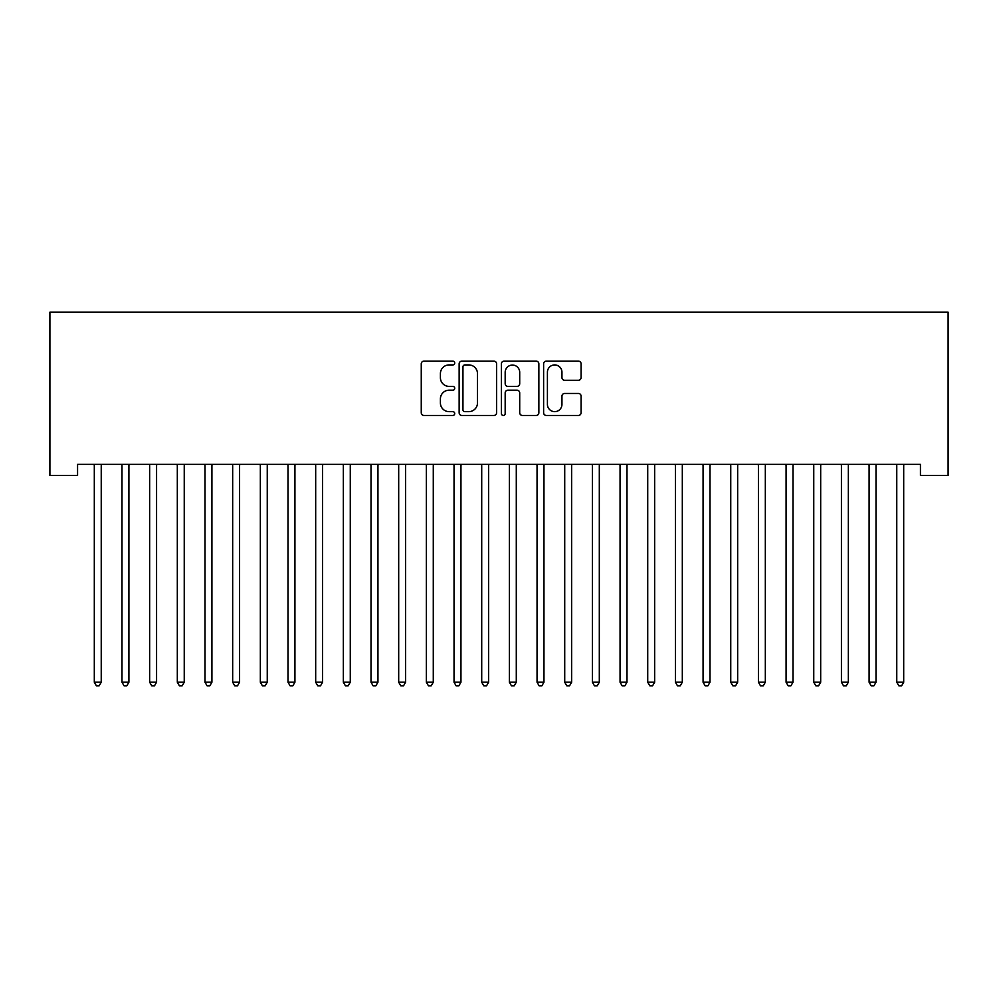 <?xml version="1.0" encoding="UTF-8"?>
<svg xmlns="http://www.w3.org/2000/svg" width="998" height="998" viewBox="0 0 998 998"><rect width="100%" height="100%" fill="white"/><g stroke="black" fill="none" stroke-linecap="round" stroke-linejoin="round"><path stroke-width="1.5" d="M454.726 363.035A1.896 1.896 0 0 0 452.83 361.126L423.963 361.126A2.72 2.72 0 0 0 421.256 363.846L421.256 412.735A2.72 2.72 0 0 0 423.963 415.455L452.83 415.455A1.896 1.896 0 0 0 454.726 413.546A1.896 1.896 0 0 0 452.83 411.65L449.088 411.65A8.695 8.695 0 0 1 440.405 402.955L440.405 398.876A8.695 8.695 0 0 1 449.088 390.193L452.83 390.193A1.896 1.896 0 0 0 454.726 388.284A1.896 1.896 0 0 0 452.83 386.388L449.088 386.388A8.695 8.695 0 0 1 440.405 377.693L440.405 373.626A8.695 8.695 0 0 1 449.088 364.931L452.83 364.931A1.896 1.896 0 0 0 454.726 363.035M578.378 380.275A2.72 2.72 0 0 0 581.098 377.556L581.098 363.846A2.72 2.72 0 0 0 578.378 361.126L546.33 361.126A2.72 2.72 0 0 0 543.611 363.846L543.611 412.735A2.72 2.72 0 0 0 546.33 415.455L578.378 415.455A2.72 2.72 0 0 0 581.098 412.735L581.098 396.169A2.72 2.72 0 0 0 578.378 393.449L564.656 393.449A2.72 2.72 0 0 0 561.949 396.169L561.949 404.377A7.26 7.26 0 0 1 554.676 411.65A7.26 7.26 0 0 1 547.415 404.377L547.415 372.192A7.26 7.26 0 0 1 554.676 364.931A7.26 7.26 0 0 1 561.949 372.192L561.949 377.556A2.72 2.72 0 0 0 564.656 380.275L578.378 380.275M920.43 464.382L77.57 464.382L77.57 475.447L49.9 475.447L49.9 312.199L948.1 312.199L948.1 475.447L920.43 475.447L920.43 464.382M496.617 363.846A2.72 2.72 0 0 0 493.91 361.126L461.862 361.126A2.72 2.72 0 0 0 459.142 363.846L459.142 412.735A2.72 2.72 0 0 0 461.862 415.455L493.91 415.455A2.72 2.72 0 0 0 496.617 412.735L496.617 363.846M504.09 361.126L536.138 361.126A2.72 2.72 0 0 1 538.858 363.846L538.858 412.735A2.72 2.72 0 0 1 536.138 415.455L522.428 415.455A2.72 2.72 0 0 1 519.709 412.735L519.709 392.9A2.72 2.72 0 0 0 516.989 390.193L507.895 390.193A2.72 2.72 0 0 0 505.175 392.9L505.175 413.546A1.896 1.896 0 0 1 503.279 415.455A1.896 1.896 0 0 1 501.383 413.546L501.383 363.846A2.72 2.72 0 0 1 504.09 361.126M464.843 364.931A1.896 1.896 0 0 0 462.947 366.827L462.947 409.741A1.896 1.896 0 0 0 464.843 411.65L468.786 411.65A8.695 8.695 0 0 0 477.481 402.955L477.481 373.626A8.695 8.695 0 0 0 468.786 364.931L464.843 364.931M519.709 372.329A7.26 7.26 0 0 0 512.448 365.068A7.26 7.26 0 0 0 505.175 372.329L505.175 383.669A2.72 2.72 0 0 0 507.895 386.388L516.989 386.388A2.72 2.72 0 0 0 519.709 383.669L519.709 372.329M94.111 464.794A2.769 2.769 -179.3 0 1 94.311 465.817A2.769 2.769 179.5 0 0 94.111 464.794L93.949 464.382M101.596 464.382L101.434 464.794A2.769 2.769 179.5 0 0 101.235 465.817L101.235 682.208L94.311 682.208L94.311 465.817M101.235 682.208L99.151 685.801L96.382 685.801L94.311 682.208M121.781 464.794A2.769 2.769 -179.3 0 1 121.981 465.817A2.769 2.769 179.5 0 0 121.781 464.794L121.619 464.382M149.451 464.794A2.769 2.769 -179.3 0 1 149.65 465.817A2.769 2.769 179.5 0 0 149.451 464.794L149.288 464.382M129.266 464.382L129.104 464.794A2.769 2.769 179.5 0 0 128.904 465.817L128.904 682.208L121.981 682.208L121.981 465.817M128.904 682.208L126.821 685.801L124.064 685.801L121.981 682.208M156.935 464.382L156.773 464.794A2.769 2.769 179.5 0 0 156.574 465.817L156.574 682.208L149.65 682.208L149.65 465.817M156.574 682.208L154.49 685.801L151.733 685.801L149.65 682.208M177.12 464.794A2.769 2.769 -179.3 0 1 177.32 465.817A2.769 2.769 179.5 0 0 177.12 464.794L176.958 464.382M204.79 464.794A2.769 2.769 -179.3 0 1 205.002 465.817A2.769 2.769 179.5 0 0 204.79 464.794L204.627 464.382M184.605 464.382L184.443 464.794A2.769 2.769 179.5 0 0 184.243 465.817L184.243 682.208L177.32 682.208L177.32 465.817M184.243 682.208L182.172 685.801L179.403 685.801L177.32 682.208M212.275 464.382L212.112 464.794A2.769 2.769 179.5 0 0 211.913 465.817L211.913 682.208L205.002 682.208L205.002 465.817M211.913 682.208L209.842 685.801L207.073 685.801L205.002 682.208M232.472 464.794A2.769 2.769 -179.3 0 1 232.671 465.817A2.769 2.769 179.5 0 0 232.472 464.794L232.309 464.382M239.944 464.382L239.782 464.794A2.769 2.769 179.5 0 0 239.582 465.817L239.582 682.208L232.671 682.208L232.671 465.817M239.582 682.208L237.512 685.801L234.742 685.801L232.671 682.208M260.141 464.794A2.769 2.769 -179.3 0 1 260.341 465.817A2.769 2.769 179.5 0 0 260.141 464.794L259.979 464.382M267.614 464.382L267.452 464.794A2.769 2.769 179.5 0 0 267.252 465.817L267.252 682.208L260.341 682.208L260.341 465.817M267.252 682.208L265.181 685.801L262.412 685.801L260.341 682.208M287.811 464.794A2.769 2.769 -179.3 0 1 288.01 465.817A2.769 2.769 179.5 0 0 287.811 464.794L287.649 464.382M295.296 464.382L295.121 464.794A2.769 2.769 179.5 0 0 294.921 465.817L294.921 682.208L288.01 682.208L288.01 465.817M294.921 682.208L292.851 685.801L290.081 685.801L288.01 682.208M315.48 464.794A2.769 2.769 -179.3 0 1 315.68 465.817A2.769 2.769 179.5 0 0 315.48 464.794L315.318 464.382M322.965 464.382L322.803 464.794A2.769 2.769 179.5 0 0 322.604 465.817L322.604 682.208L315.68 682.208L315.68 465.817M322.604 682.208L320.52 685.801L317.751 685.801L315.68 682.208M343.15 464.794A2.769 2.769 -179.3 0 1 343.349 465.817A2.769 2.769 179.5 0 0 343.15 464.794L342.988 464.382M350.635 464.382L350.473 464.794A2.769 2.769 179.5 0 0 350.273 465.817L350.273 682.208L343.349 682.208L343.349 465.817M350.273 682.208L348.19 685.801L345.42 685.801L343.349 682.208M370.819 464.794A2.769 2.769 -179.3 0 1 371.019 465.817A2.769 2.769 179.5 0 0 370.819 464.794L370.657 464.382M378.304 464.382L378.142 464.794A2.769 2.769 179.5 0 0 377.943 465.817L377.943 682.208L371.019 682.208L371.019 465.817M377.943 682.208L375.859 685.801L373.102 685.801L371.019 682.208M398.489 464.794A2.769 2.769 -179.3 0 1 398.689 465.817A2.769 2.769 179.5 0 0 398.489 464.794L398.327 464.382M405.974 464.382L405.812 464.794A2.769 2.769 179.5 0 0 405.612 465.817L405.612 682.208L398.689 682.208L398.689 465.817M405.612 682.208L403.541 685.801L400.772 685.801L398.689 682.208M426.158 464.794A2.769 2.769 -179.3 0 1 426.358 465.817A2.769 2.769 179.5 0 0 426.158 464.794L425.996 464.382M433.643 464.382L433.481 464.794A2.769 2.769 179.5 0 0 433.282 465.817L433.282 682.208L426.358 682.208L426.358 465.817M433.282 682.208L431.211 685.801L428.441 685.801L426.358 682.208M453.841 464.794A2.769 2.769 -179.3 0 1 454.04 465.817A2.769 2.769 179.5 0 0 453.841 464.794L453.666 464.382M461.313 464.382L461.151 464.794A2.769 2.769 179.5 0 0 460.951 465.817L460.951 682.208L454.04 682.208L454.04 465.817M460.951 682.208L458.88 685.801L456.111 685.801L454.04 682.208M481.51 464.794A2.769 2.769 -179.3 0 1 481.71 465.817A2.769 2.769 179.5 0 0 481.51 464.794L481.348 464.382M488.983 464.382L488.82 464.794A2.769 2.769 179.5 0 0 488.621 465.817L488.621 682.208L481.71 682.208L481.71 465.817M488.621 682.208L486.55 685.801L483.781 685.801L481.71 682.208M509.18 464.794A2.769 2.769 -179.3 0 1 509.379 465.817A2.769 2.769 179.5 0 0 509.18 464.794L509.017 464.382M516.652 464.382L516.49 464.794A2.769 2.769 179.5 0 0 516.29 465.817L516.29 682.208L509.379 682.208L509.379 465.817M516.29 682.208L514.22 685.801L511.45 685.801L509.379 682.208M536.849 464.794A2.769 2.769 -179.3 0 1 537.049 465.817A2.769 2.769 179.5 0 0 536.849 464.794L536.687 464.382M544.334 464.382L544.159 464.794A2.769 2.769 179.5 0 0 543.96 465.817L543.96 682.208L537.049 682.208L537.049 465.817M543.96 682.208L541.889 685.801L539.12 685.801L537.049 682.208M564.519 464.794A2.769 2.769 -179.3 0 1 564.718 465.817A2.769 2.769 179.5 0 0 564.519 464.794L564.357 464.382M572.004 464.382L571.842 464.794A2.769 2.769 179.5 0 0 571.642 465.817L571.642 682.208L564.718 682.208L564.718 465.817M571.642 682.208L569.559 685.801L566.789 685.801L564.718 682.208M592.188 464.794A2.769 2.769 -179.3 0 1 592.388 465.817A2.769 2.769 179.5 0 0 592.188 464.794L592.026 464.382M599.673 464.382L599.511 464.794A2.769 2.769 179.5 0 0 599.311 465.817L599.311 682.208L592.388 682.208L592.388 465.817M599.311 682.208L597.228 685.801L594.459 685.801L592.388 682.208M619.858 464.794A2.769 2.769 -179.3 0 1 620.057 465.817A2.769 2.769 179.5 0 0 619.858 464.794L619.696 464.382M627.343 464.382L627.181 464.794A2.769 2.769 179.5 0 0 626.981 465.817L626.981 682.208L620.057 682.208L620.057 465.817M626.981 682.208L624.898 685.801L622.141 685.801L620.057 682.208M647.527 464.794A2.769 2.769 -179.3 0 1 647.727 465.817A2.769 2.769 179.5 0 0 647.527 464.794L647.365 464.382M655.012 464.382L654.85 464.794A2.769 2.769 179.5 0 0 654.651 465.817L654.651 682.208L647.727 682.208L647.727 465.817M654.651 682.208L652.58 685.801L649.81 685.801L647.727 682.208M675.197 464.794A2.769 2.769 -179.3 0 1 675.396 465.817A2.769 2.769 179.5 0 0 675.197 464.794L675.035 464.382M682.682 464.382L682.52 464.794A2.769 2.769 179.5 0 0 682.32 465.817L682.32 682.208L675.396 682.208L675.396 465.817M682.32 682.208L680.249 685.801L677.48 685.801L675.396 682.208M702.879 464.794A2.769 2.769 -179.3 0 1 703.079 465.817A2.769 2.769 179.5 0 0 702.879 464.794L702.704 464.382M710.351 464.382L710.189 464.794A2.769 2.769 179.5 0 0 709.99 465.817L709.99 682.208L703.079 682.208L703.079 465.817M709.99 682.208L707.919 685.801L705.149 685.801L703.079 682.208M730.548 464.794A2.769 2.769 -179.3 0 1 730.748 465.817A2.769 2.769 179.5 0 0 730.548 464.794L730.386 464.382M738.021 464.382L737.859 464.794A2.769 2.769 179.5 0 0 737.659 465.817L737.659 682.208L730.748 682.208L730.748 465.817M737.659 682.208L735.588 685.801L732.819 685.801L730.748 682.208M758.218 464.794A2.769 2.769 -179.3 0 1 758.418 465.817A2.769 2.769 179.5 0 0 758.218 464.794L758.056 464.382M765.691 464.382L765.528 464.794A2.769 2.769 179.5 0 0 765.329 465.817L765.329 682.208L758.418 682.208L758.418 465.817M765.329 682.208L763.258 685.801L760.488 685.801L758.418 682.208M785.888 464.794A2.769 2.769 -179.3 0 1 786.087 465.817A2.769 2.769 179.5 0 0 785.888 464.794L785.725 464.382M793.373 464.382L793.21 464.794A2.769 2.769 179.5 0 0 792.998 465.817L792.998 682.208L786.087 682.208L786.087 465.817M792.998 682.208L790.927 685.801L788.158 685.801L786.087 682.208M813.557 464.794A2.769 2.769 -179.3 0 1 813.757 465.817A2.769 2.769 179.5 0 0 813.557 464.794L813.395 464.382M821.042 464.382L820.88 464.794A2.769 2.769 179.5 0 0 820.68 465.817L820.68 682.208L813.757 682.208L813.757 465.817M820.68 682.208L818.597 685.801L815.828 685.801L813.757 682.208M841.227 464.794A2.769 2.769 -179.3 0 1 841.426 465.817A2.769 2.769 179.5 0 0 841.227 464.794L841.065 464.382M848.712 464.382L848.55 464.794A2.769 2.769 179.5 0 0 848.35 465.817L848.35 682.208L841.426 682.208L841.426 465.817M848.35 682.208L846.267 685.801L843.51 685.801L841.426 682.208M868.896 464.794A2.769 2.769 -179.3 0 1 869.096 465.817A2.769 2.769 179.5 0 0 868.896 464.794L868.734 464.382M876.381 464.382L876.219 464.794A2.769 2.769 179.5 0 0 876.019 465.817L876.019 682.208L869.096 682.208L869.096 465.817M876.019 682.208L873.936 685.801L871.179 685.801L869.096 682.208M896.566 464.794A2.769 2.769 -179.3 0 1 896.765 465.817A2.769 2.769 179.5 0 0 896.566 464.794L896.404 464.382M904.051 464.382L903.889 464.794A2.769 2.769 179.5 0 0 903.689 465.817L903.689 682.208L896.765 682.208L896.765 465.817M903.689 682.208L901.618 685.801L898.849 685.801L896.765 682.208"/></g></svg>
